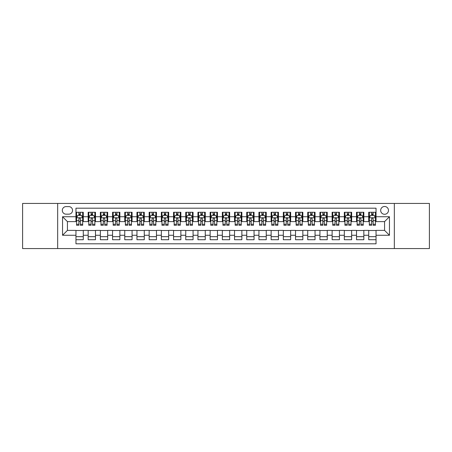 <?xml version="1.0" encoding="UTF-8"?>
<svg xmlns="http://www.w3.org/2000/svg" width="452" height="452" viewBox="0 0 452 452"><rect width="100%" height="100%" fill="white"/><g stroke="black" fill="none" stroke-linecap="round" stroke-linejoin="round"><path stroke-width="0.68" d="M384.573 206.485A3.904 3.904 0 0 0 380.669 210.389A3.904 3.904 0 0 0 384.573 214.288A3.904 3.904 0 0 0 388.477 210.389A3.904 3.904 0 0 0 384.573 206.485M394.33 248.566L429.4 248.566L429.4 203.434L394.33 203.434L394.33 248.566L57.67 248.566L57.67 203.434L22.6 203.434L22.6 248.566L57.67 248.566M376.036 212.276L368.713 212.276L368.713 216.728L363.837 216.728L363.837 221.61L368.713 221.61L368.713 216.728M363.837 216.728L363.837 212.276L356.515 212.276L356.515 216.728L351.639 216.728L351.639 221.61L356.515 221.61L356.515 216.728M351.639 216.728L351.639 212.276L344.322 212.276L344.322 216.728L339.441 216.728L339.441 221.61L344.322 221.61L344.322 216.728M339.441 216.728L339.441 212.276L332.124 212.276L332.124 216.728L327.242 216.728L327.242 221.61L332.124 221.61L332.124 216.728M327.242 216.728L327.242 212.276L319.926 212.276L319.926 216.728L315.044 216.728L315.044 221.61L319.926 221.61L319.926 216.728M315.044 216.728L315.044 212.276L307.727 212.276L307.727 216.728L302.846 216.728L302.846 221.61L307.727 221.61L307.727 216.728M302.846 216.728L302.846 212.276L295.529 212.276L295.529 216.728L290.647 216.728L290.647 221.61L295.529 221.61L295.529 216.728M290.647 216.728L290.647 212.276L283.331 212.276L283.331 216.728L278.449 216.728L278.449 221.61L283.331 221.61L283.331 216.728M278.449 216.728L278.449 212.276L271.132 212.276L271.132 216.728L266.251 216.728L266.251 221.61L271.132 221.61L271.132 216.728M266.251 216.728L266.251 212.276L258.934 212.276L258.934 216.728L254.058 216.728L254.058 221.61L258.934 221.61L258.934 216.728M254.058 216.728L254.058 212.276L246.735 212.276L246.735 216.728L241.86 216.728L241.86 221.61L246.735 221.61L246.735 216.728M241.86 216.728L241.86 212.276L234.537 212.276L234.537 216.728L229.661 216.728L229.661 221.61L234.537 221.61L234.537 216.728M229.661 216.728L229.661 212.276L222.339 212.276L222.339 216.728L217.463 216.728L217.463 221.61L222.339 221.61L222.339 216.728M217.463 216.728L217.463 212.276L210.14 212.276L210.14 216.728L205.264 216.728L205.264 221.61L210.14 221.61L210.14 216.728M205.264 216.728L205.264 212.276L197.942 212.276L197.942 216.728L193.066 216.728L193.066 221.61L197.942 221.61L197.942 216.728M193.066 216.728L193.066 212.276L185.749 212.276L185.749 216.728L180.868 216.728L180.868 221.61L185.749 221.61L185.749 216.728M180.868 216.728L180.868 212.276L173.551 212.276L173.551 216.728L168.669 216.728L168.669 221.61L173.551 221.61L173.551 216.728M168.669 216.728L168.669 212.276L161.353 212.276L161.353 216.728L156.471 216.728L156.471 221.61L161.353 221.61L161.353 216.728M156.471 216.728L156.471 212.276L149.154 212.276L149.154 216.728L144.273 216.728L144.273 221.61L149.154 221.61L149.154 216.728M144.273 216.728L144.273 212.276L136.956 212.276L136.956 216.728L132.074 216.728L132.074 221.61L136.956 221.61L136.956 216.728M132.074 216.728L132.074 212.276L124.758 212.276L124.758 216.728L119.876 216.728L119.876 221.61L124.758 221.61L124.758 216.728M119.876 216.728L119.876 212.276L112.559 212.276L112.559 216.728L107.678 216.728L107.678 221.61L112.559 221.61L112.559 216.728M107.678 216.728L107.678 212.276L100.361 212.276L100.361 216.728L95.485 216.728L95.485 221.61L100.361 221.61L100.361 216.728M95.485 216.728L95.485 212.276L88.163 212.276L88.163 221.61L83.287 221.61L83.287 212.276L75.964 212.276M75.964 239.724L83.287 239.724L83.287 230.39L88.163 230.39L88.163 239.724L95.485 239.724L95.485 230.39L100.361 230.39L100.361 235.272L95.485 235.272M100.361 235.272L100.361 239.724L107.678 239.724L107.678 230.39L112.559 230.39L112.559 235.272L107.678 235.272M112.559 235.272L112.559 239.724L119.876 239.724L119.876 230.39L124.758 230.39L124.758 235.272L119.876 235.272M124.758 235.272L124.758 239.724L132.074 239.724L132.074 230.39L136.956 230.39L136.956 235.272L132.074 235.272M136.956 235.272L136.956 239.724L144.273 239.724L144.273 230.39L149.154 230.39L149.154 235.272L144.273 235.272M149.154 235.272L149.154 239.724L156.471 239.724L156.471 230.39L161.353 230.39L161.353 235.272L156.471 235.272M161.353 235.272L161.353 239.724L168.669 239.724L168.669 230.39L173.551 230.39L173.551 235.272L168.669 235.272M173.551 235.272L173.551 239.724L180.868 239.724L180.868 230.39L185.749 230.39L185.749 235.272L180.868 235.272M185.749 235.272L185.749 239.724L193.066 239.724L193.066 230.39L197.942 230.39L197.942 235.272L193.066 235.272M197.942 235.272L197.942 239.724L205.264 239.724L205.264 230.39L210.14 230.39L210.14 235.272L205.264 235.272M210.14 235.272L210.14 239.724L217.463 239.724L217.463 230.39L222.339 230.39L222.339 235.272L217.463 235.272M222.339 235.272L222.339 239.724L229.661 239.724L229.661 230.39L234.537 230.39L234.537 235.272L229.661 235.272M234.537 235.272L234.537 239.724L241.86 239.724L241.86 230.39L246.735 230.39L246.735 235.272L241.86 235.272M246.735 235.272L246.735 239.724L254.058 239.724L254.058 230.39L258.934 230.39L258.934 235.272L254.058 235.272M258.934 235.272L258.934 239.724L266.251 239.724L266.251 230.39L271.132 230.39L271.132 235.272L266.251 235.272M271.132 235.272L271.132 239.724L278.449 239.724L278.449 230.39L283.331 230.39L283.331 235.272L278.449 235.272M283.331 235.272L283.331 239.724L290.647 239.724L290.647 230.39L295.529 230.39L295.529 235.272L290.647 235.272M295.529 235.272L295.529 239.724L302.846 239.724L302.846 230.39L307.727 230.39L307.727 235.272L302.846 235.272M307.727 235.272L307.727 239.724L315.044 239.724L315.044 230.39L319.926 230.39L319.926 235.272L315.044 235.272M319.926 235.272L319.926 239.724L327.242 239.724L327.242 230.39L332.124 230.39L332.124 235.272L327.242 235.272M332.124 235.272L332.124 239.724L339.441 239.724L339.441 230.39L344.322 230.39L344.322 235.272L339.441 235.272M344.322 235.272L344.322 239.724L351.639 239.724L351.639 230.39L356.515 230.39L356.515 235.272L351.639 235.272M356.515 235.272L356.515 239.724L363.837 239.724L363.837 230.39L368.713 230.39L368.713 235.272L363.837 235.272M66.088 214.169L68.772 214.169A3.78 3.78 0 0 0 72.552 210.389A3.78 3.78 0 0 0 68.772 206.604L66.088 206.604A3.78 3.78 0 0 0 62.303 210.389A3.78 3.78 0 0 0 66.088 214.169M394.33 203.434L57.67 203.434M376.036 216.728L376.036 208.191L75.964 208.191L75.964 221.61L67.427 221.61L67.427 230.39L75.964 230.39L75.964 243.809L376.036 243.809L376.036 230.39L384.573 230.39L384.573 221.61L376.036 221.61L376.036 216.728L389.454 216.728L389.454 235.272L376.036 235.272M75.964 235.272L62.545 235.272L62.545 216.728L75.964 216.728M368.713 235.272L368.713 239.724L376.036 239.724M75.964 215.327L76.574 215.327M78.891 215.327L80.354 215.327M82.676 215.327L83.287 215.327M75.964 221.486L76.574 221.486M78.891 221.486L80.354 221.486M82.676 221.486L83.287 221.486M75.964 230.514L83.287 230.514M75.964 236.673L83.287 236.673M88.163 221.486L88.773 221.486M91.089 221.486L92.553 221.486M94.875 221.486L95.485 221.486M88.163 215.327L88.773 215.327M91.089 215.327L92.553 215.327M94.875 215.327L95.485 215.327M88.163 230.514L95.485 230.514M88.163 236.673L95.485 236.673M100.361 230.514L107.678 230.514M100.361 236.673L107.678 236.673M100.361 215.327L100.971 215.327M103.288 215.327L104.751 215.327M107.073 215.327L107.678 215.327M100.361 221.486L100.971 221.486M103.288 221.486L104.751 221.486M107.073 221.486L107.678 221.486M112.559 230.514L119.876 230.514M112.559 236.673L119.876 236.673M112.559 215.327L113.169 215.327M115.486 215.327L116.949 215.327M119.266 215.327L119.876 215.327M112.559 221.486L113.169 221.486M115.486 221.486L116.949 221.486M119.266 221.486L119.876 221.486M124.758 230.514L132.074 230.514M124.758 236.673L132.074 236.673M124.758 215.327L125.368 215.327M127.684 215.327L129.148 215.327M131.464 215.327L132.074 215.327M124.758 221.486L125.368 221.486M127.684 221.486L129.148 221.486M131.464 221.486L132.074 221.486M136.956 230.514L144.273 230.514M136.956 236.673L144.273 236.673M136.956 215.327L137.566 215.327M139.883 215.327L141.346 215.327M143.663 215.327L144.273 215.327M136.956 221.486L137.566 221.486M139.883 221.486L141.346 221.486M143.663 221.486L144.273 221.486M149.154 230.514L156.471 230.514M149.154 236.673L156.471 236.673M149.154 215.327L149.765 215.327M152.081 215.327L153.544 215.327M155.861 215.327L156.471 215.327M149.154 221.486L149.765 221.486M152.081 221.486L153.544 221.486M155.861 221.486L156.471 221.486M161.353 230.514L168.669 230.514M161.353 236.673L168.669 236.673M161.353 215.327L161.963 215.327M164.279 215.327L165.743 215.327M168.059 215.327L168.669 215.327M161.353 221.486L161.963 221.486M164.279 221.486L165.743 221.486M168.059 221.486L168.669 221.486M173.551 230.514L180.868 230.514M173.551 236.673L180.868 236.673M173.551 215.327L174.161 215.327M176.478 215.327L177.941 215.327M180.258 215.327L180.868 215.327M173.551 221.486L174.161 221.486M176.478 221.486L177.941 221.486M180.258 221.486L180.868 221.486M185.749 230.514L193.066 230.514M185.749 236.673L193.066 236.673M185.749 215.327L186.36 215.327M188.676 215.327L190.139 215.327M192.456 215.327L193.066 215.327M185.749 221.486L186.36 221.486M188.676 221.486L190.139 221.486M192.456 221.486L193.066 221.486M197.942 230.514L205.264 230.514M197.942 236.673L205.264 236.673M197.942 215.327L198.552 215.327M200.874 215.327L202.338 215.327M204.654 215.327L205.264 215.327M197.942 221.486L198.552 221.486M200.874 221.486L202.338 221.486M204.654 221.486L205.264 221.486M210.14 230.514L217.463 230.514M210.14 236.673L217.463 236.673M210.14 215.327L210.751 215.327M213.073 215.327L214.536 215.327M216.853 215.327L217.463 215.327M210.14 221.486L210.751 221.486M213.073 221.486L214.536 221.486M216.853 221.486L217.463 221.486M222.339 230.514L229.661 230.514M222.339 236.673L229.661 236.673M222.339 215.327L222.949 215.327M225.265 215.327L226.734 215.327M229.051 215.327L229.661 215.327M222.339 221.486L222.949 221.486M225.265 221.486L226.734 221.486M229.051 221.486L229.661 221.486M234.537 230.514L241.86 230.514M234.537 236.673L241.86 236.673M234.537 215.327L235.147 215.327M237.464 215.327L238.927 215.327M241.249 215.327L241.86 215.327M234.537 221.486L235.147 221.486M237.464 221.486L238.927 221.486M241.249 221.486L241.86 221.486M246.735 230.514L254.058 230.514M246.735 236.673L254.058 236.673M246.735 215.327L247.346 215.327M249.662 215.327L251.126 215.327M253.448 215.327L254.058 215.327M246.735 221.486L247.346 221.486M249.662 221.486L251.126 221.486M253.448 221.486L254.058 221.486M258.934 230.514L266.251 230.514M258.934 236.673L266.251 236.673M258.934 215.327L259.544 215.327M261.861 215.327L263.324 215.327M265.64 215.327L266.251 215.327M258.934 221.486L259.544 221.486M261.861 221.486L263.324 221.486M265.64 221.486L266.251 221.486M271.132 230.514L278.449 230.514M271.132 236.673L278.449 236.673M271.132 215.327L271.742 215.327M274.059 215.327L275.522 215.327M277.839 215.327L278.449 215.327M271.132 221.486L271.742 221.486M274.059 221.486L275.522 221.486M277.839 221.486L278.449 221.486M283.331 230.514L290.647 230.514M283.331 236.673L290.647 236.673M283.331 215.327L283.941 215.327M286.257 215.327L287.721 215.327M290.037 215.327L290.647 215.327M283.331 221.486L283.941 221.486M286.257 221.486L287.721 221.486M290.037 221.486L290.647 221.486M295.529 230.514L302.846 230.514M295.529 236.673L302.846 236.673M295.529 215.327L296.139 215.327M298.456 215.327L299.919 215.327M302.235 215.327L302.846 215.327M295.529 221.486L296.139 221.486M298.456 221.486L299.919 221.486M302.235 221.486L302.846 221.486M307.727 230.514L315.044 230.514M307.727 236.673L315.044 236.673M307.727 215.327L308.337 215.327M310.654 215.327L312.117 215.327M314.434 215.327L315.044 215.327M307.727 221.486L308.337 221.486M310.654 221.486L312.117 221.486M314.434 221.486L315.044 221.486M319.926 230.514L327.242 230.514M319.926 236.673L327.242 236.673M319.926 215.327L320.536 215.327M322.852 215.327L324.316 215.327M326.632 215.327L327.242 215.327M319.926 221.486L320.536 221.486M322.852 221.486L324.316 221.486M326.632 221.486L327.242 221.486M332.124 230.514L339.441 230.514M332.124 236.673L339.441 236.673M332.124 215.327L332.734 215.327M335.051 215.327L336.514 215.327M338.83 215.327L339.441 215.327M332.124 221.486L332.734 221.486M335.051 221.486L336.514 221.486M338.83 221.486L339.441 221.486M344.322 230.514L351.639 230.514M344.322 236.673L351.639 236.673M344.322 215.327L344.927 215.327M347.249 215.327L348.712 215.327M351.029 215.327L351.639 215.327M344.322 221.486L344.927 221.486M347.249 221.486L348.712 221.486M351.029 221.486L351.639 221.486M356.515 230.514L363.837 230.514M356.515 236.673L363.837 236.673M356.515 215.327L357.125 215.327M359.447 215.327L360.911 215.327M363.227 215.327L363.837 215.327M356.515 221.486L357.125 221.486M359.447 221.486L360.911 221.486M363.227 221.486L363.837 221.486M368.713 230.514L376.036 230.514M368.713 236.673L376.036 236.673M368.713 215.327L369.324 215.327M371.646 215.327L373.109 215.327M375.426 215.327L376.036 215.327M368.713 221.486L369.324 221.486M371.646 221.486L373.109 221.486M375.426 221.486L376.036 221.486M67.427 221.61L62.545 216.728M67.427 230.39L62.545 235.272M389.454 216.728L384.573 221.61M389.454 235.272L384.573 230.39M80.354 213.864L78.891 213.864M82.676 224.277L80.354 224.277L80.354 225.265L82.676 225.265L82.676 217.83L81.456 215.389L77.795 215.389L76.574 217.83L76.574 225.265L78.891 225.265L78.891 224.277L76.574 224.277M76.574 217.83L76.574 212.276M82.676 217.83L82.676 212.276M78.891 215.389L78.891 212.276M80.354 212.276L80.354 215.389M80.354 224.277L80.354 218.74C79.868 217.802 79.382 217.802 78.891 218.74L78.891 224.277M92.553 213.864L91.089 213.864M94.875 224.277L92.553 224.277L92.553 225.265L94.875 225.265L94.875 217.83L93.654 215.389L89.993 215.389L88.773 217.83L88.773 225.265L91.089 225.265L91.089 224.277L88.773 224.277M88.773 217.83L88.773 212.276M94.875 217.83L94.875 212.276M91.089 215.389L91.089 212.276M92.553 212.276L92.553 215.389M92.553 224.277L92.553 218.74C92.067 217.802 91.581 217.802 91.089 218.74L91.089 224.277M104.751 213.864L103.288 213.864M107.073 224.277L104.751 224.277L104.751 225.265L107.073 225.265L107.073 217.83L105.853 215.389L102.192 215.389L100.971 217.83L100.971 225.265L103.288 225.265L103.288 224.277L100.971 224.277M100.971 217.83L100.971 212.276M107.073 217.83L107.073 212.276M103.288 215.389L103.288 212.276M104.751 212.276L104.751 215.389M104.751 224.277L104.751 218.74C104.265 217.802 103.779 217.802 103.288 218.74L103.288 224.277M116.949 213.864L115.486 213.864M119.266 224.277L116.949 224.277L116.949 225.265L119.266 225.265L119.266 217.83L118.051 215.389L114.39 215.389L113.169 217.83L113.169 225.265L115.486 225.265L115.486 224.277L113.169 224.277M113.169 217.83L113.169 212.276M119.266 217.83L119.266 212.276M115.486 215.389L115.486 212.276M116.949 212.276L116.949 215.389M116.949 224.277L116.949 218.74C116.463 217.802 115.978 217.802 115.486 218.74L115.486 224.277M129.148 213.864L127.684 213.864M131.464 224.277L129.148 224.277L129.148 225.265L131.464 225.265L131.464 217.83L130.244 215.389L126.588 215.389L125.368 217.83L125.368 225.265L127.684 225.265L127.684 224.277L125.368 224.277M125.368 217.83L125.368 212.276M131.464 217.83L131.464 212.276M127.684 215.389L127.684 212.276M129.148 212.276L129.148 215.389M129.148 224.277L129.148 218.74C128.662 217.802 128.176 217.802 127.684 218.74L127.684 224.277M141.346 213.864L139.883 213.864M143.663 224.277L141.346 224.277L141.346 225.265L143.663 225.265L143.663 217.83L142.442 215.389L138.787 215.389L137.566 217.83L137.566 225.265L139.883 225.265L139.883 224.277L137.566 224.277M137.566 217.83L137.566 212.276M143.663 217.83L143.663 212.276M139.883 215.389L139.883 212.276M141.346 212.276L141.346 215.389M141.346 224.277L141.346 218.74C140.86 217.802 140.369 217.802 139.883 218.74L139.883 224.277M153.544 213.864L152.081 213.864M155.861 224.277L153.544 224.277L153.544 225.265L155.861 225.265L155.861 217.83L154.64 215.389L150.985 215.389L149.765 217.83L149.765 225.265L152.081 225.265L152.081 224.277L149.765 224.277M149.765 217.83L149.765 212.276M155.861 217.83L155.861 212.276M152.081 215.389L152.081 212.276M153.544 212.276L153.544 215.389M153.544 224.277L153.544 218.74C153.058 217.802 152.567 217.802 152.081 218.74L152.081 224.277M165.743 213.864L164.279 213.864M168.059 224.277L165.743 224.277L165.743 225.265L168.059 225.265L168.059 217.83L166.839 215.389L163.183 215.389L161.963 217.83L161.963 225.265L164.279 225.265L164.279 224.277L161.963 224.277M161.963 217.83L161.963 212.276M168.059 217.83L168.059 212.276M164.279 215.389L164.279 212.276M165.743 212.276L165.743 215.389M165.743 224.277L165.743 218.74C165.257 217.802 164.765 217.802 164.279 218.74L164.279 224.277M177.941 213.864L176.478 213.864M180.258 224.277L177.941 224.277L177.941 225.265L180.258 225.265L180.258 217.83L179.037 215.389L175.376 215.389L174.161 217.83L174.161 225.265L176.478 225.265L176.478 224.277L174.161 224.277M174.161 217.83L174.161 212.276M180.258 217.83L180.258 212.276M176.478 215.389L176.478 212.276M177.941 212.276L177.941 215.389M177.941 224.277L177.941 218.74C177.455 217.802 176.964 217.802 176.478 218.74L176.478 224.277M190.139 213.864L188.676 213.864M192.456 224.277L190.139 224.277L190.139 225.265L192.456 225.265L192.456 217.83L191.236 215.389L187.574 215.389L186.36 217.83L186.36 225.265L188.676 225.265L188.676 224.277L186.36 224.277M186.36 217.83L186.36 212.276M192.456 217.83L192.456 212.276M188.676 215.389L188.676 212.276M190.139 212.276L190.139 215.389M190.139 224.277L190.139 218.74C189.654 217.802 189.162 217.802 188.676 218.74L188.676 224.277M202.338 213.864L200.874 213.864M204.654 224.277L202.338 224.277L202.338 225.265L204.654 225.265L204.654 217.83L203.434 215.389L199.773 215.389L198.552 217.83L198.552 225.265L200.874 225.265L200.874 224.277L198.552 224.277M198.552 217.83L198.552 212.276M204.654 217.83L204.654 212.276M200.874 215.389L200.874 212.276M202.338 212.276L202.338 215.389M202.338 224.277L202.338 218.74C201.846 217.802 201.36 217.802 200.874 218.74L200.874 224.277M214.536 213.864L213.073 213.864M216.853 224.277L214.536 224.277L214.536 225.265L216.853 225.265L216.853 217.83L215.632 215.389L211.971 215.389L210.751 217.83L210.751 225.265L213.073 225.265L213.073 224.277L210.751 224.277M210.751 217.83L210.751 212.276M216.853 217.83L216.853 212.276M213.073 215.389L213.073 212.276M214.536 212.276L214.536 215.389M214.536 224.277L214.536 218.74C214.045 217.802 213.559 217.802 213.073 218.74L213.073 224.277M226.734 213.864L225.265 213.864M229.051 224.277L226.734 224.277L226.734 225.265L229.051 225.265L229.051 217.83L227.831 215.389L224.169 215.389L222.949 217.83L222.949 225.265L225.265 225.265L225.265 224.277L222.949 224.277M222.949 217.83L222.949 212.276M229.051 217.83L229.051 212.276M225.265 215.389L225.265 212.276M226.734 212.276L226.734 215.389M226.734 224.277L226.734 218.74C226.243 217.802 225.757 217.802 225.265 218.74L225.265 224.277M238.927 213.864L237.464 213.864M241.249 224.277L238.927 224.277L238.927 225.265L241.249 225.265L241.249 217.83L240.029 215.389L236.368 215.389L235.147 217.83L235.147 225.265L237.464 225.265L237.464 224.277L235.147 224.277M235.147 217.83L235.147 212.276M241.249 217.83L241.249 212.276M237.464 215.389L237.464 212.276M238.927 212.276L238.927 215.389M238.927 224.277L238.927 218.74C238.441 217.802 237.955 217.802 237.464 218.74L237.464 224.277M251.126 213.864L249.662 213.864M253.448 224.277L251.126 224.277L251.126 225.265L253.448 225.265L253.448 217.83L252.227 215.389L248.566 215.389L247.346 217.83L247.346 225.265L249.662 225.265L249.662 224.277L247.346 224.277M247.346 217.83L247.346 212.276M253.448 217.83L253.448 212.276M249.662 215.389L249.662 212.276M251.126 212.276L251.126 215.389M251.126 224.277L251.126 218.74C250.64 217.802 250.154 217.802 249.662 218.74L249.662 224.277M263.324 213.864L261.861 213.864M265.64 224.277L263.324 224.277L263.324 225.265L265.64 225.265L265.64 217.83L264.426 215.389L260.764 215.389L259.544 217.83L259.544 225.265L261.861 225.265L261.861 224.277L259.544 224.277M259.544 217.83L259.544 212.276M265.64 217.83L265.64 212.276M261.861 215.389L261.861 212.276M263.324 212.276L263.324 215.389M263.324 224.277L263.324 218.74C262.838 217.802 262.352 217.802 261.861 218.74L261.861 224.277M275.522 213.864L274.059 213.864M277.839 224.277L275.522 224.277L275.522 225.265L277.839 225.265L277.839 217.83L276.624 215.389L272.963 215.389L271.742 217.83L271.742 225.265L274.059 225.265L274.059 224.277L271.742 224.277M271.742 217.83L271.742 212.276M277.839 217.83L277.839 212.276M274.059 215.389L274.059 212.276M275.522 212.276L275.522 215.389M275.522 224.277L275.522 218.74C275.036 217.802 274.55 217.802 274.059 218.74L274.059 224.277M287.721 213.864L286.257 213.864M290.037 224.277L287.721 224.277L287.721 225.265L290.037 225.265L290.037 217.83L288.817 215.389L285.161 215.389L283.941 217.83L283.941 225.265L286.257 225.265L286.257 224.277L283.941 224.277M283.941 217.83L283.941 212.276M290.037 217.83L290.037 212.276M286.257 215.389L286.257 212.276M287.721 212.276L287.721 215.389M287.721 224.277L287.721 218.74C287.235 217.802 286.749 217.802 286.257 218.74L286.257 224.277M299.919 213.864L298.456 213.864M302.235 224.277L299.919 224.277L299.919 225.265L302.235 225.265L302.235 217.83L301.015 215.389L297.359 215.389L296.139 217.83L296.139 225.265L298.456 225.265L298.456 224.277L296.139 224.277M296.139 217.83L296.139 212.276M302.235 217.83L302.235 212.276M298.456 215.389L298.456 212.276M299.919 212.276L299.919 215.389M299.919 224.277L299.919 218.74C299.433 217.802 298.941 217.802 298.456 218.74L298.456 224.277M312.117 213.864L310.654 213.864M314.434 224.277L312.117 224.277L312.117 225.265L314.434 225.265L314.434 217.83L313.213 215.389L309.558 215.389L308.337 217.83L308.337 225.265L310.654 225.265L310.654 224.277L308.337 224.277M308.337 217.83L308.337 212.276M314.434 217.83L314.434 212.276M310.654 215.389L310.654 212.276M312.117 212.276L312.117 215.389M312.117 224.277L312.117 218.74C311.631 217.802 311.14 217.802 310.654 218.74L310.654 224.277M324.316 213.864L322.852 213.864M326.632 224.277L324.316 224.277L324.316 225.265L326.632 225.265L326.632 217.83L325.412 215.389L321.756 215.389L320.536 217.83L320.536 225.265L322.852 225.265L322.852 224.277L320.536 224.277M320.536 217.83L320.536 212.276M326.632 217.83L326.632 212.276M322.852 215.389L322.852 212.276M324.316 212.276L324.316 215.389M324.316 224.277L324.316 218.74C323.83 217.802 323.338 217.802 322.852 218.74L322.852 224.277M336.514 213.864L335.051 213.864M338.83 224.277L336.514 224.277L336.514 225.265L338.83 225.265L338.83 217.83L337.61 215.389L333.949 215.389L332.734 217.83L332.734 225.265L335.051 225.265L335.051 224.277L332.734 224.277M332.734 217.83L332.734 212.276M338.83 217.83L338.83 212.276M335.051 215.389L335.051 212.276M336.514 212.276L336.514 215.389M336.514 224.277L336.514 218.74C336.028 217.802 335.537 217.802 335.051 218.74L335.051 224.277M348.712 213.864L347.249 213.864M351.029 224.277L348.712 224.277L348.712 225.265L351.029 225.265L351.029 217.83L349.808 215.389L346.147 215.389L344.927 217.83L344.927 225.265L347.249 225.265L347.249 224.277L344.927 224.277M344.927 217.83L344.927 212.276M351.029 217.83L351.029 212.276M347.249 215.389L347.249 212.276M348.712 212.276L348.712 215.389M348.712 224.277L348.712 218.74C348.226 217.802 347.735 217.802 347.249 218.74L347.249 224.277M360.911 213.864L359.447 213.864M363.227 224.277L360.911 224.277L360.911 225.265L363.227 225.265L363.227 217.83L362.007 215.389L358.346 215.389L357.125 217.83L357.125 225.265L359.447 225.265L359.447 224.277L357.125 224.277M357.125 217.83L357.125 212.276M363.227 217.83L363.227 212.276M359.447 215.389L359.447 212.276M360.911 212.276L360.911 215.389M360.911 224.277L360.911 218.74C360.419 217.802 359.933 217.802 359.447 218.74L359.447 224.277M373.109 213.864L371.646 213.864M375.426 224.277L373.109 224.277L373.109 225.265L375.426 225.265L375.426 217.83L374.205 215.389L370.544 215.389L369.324 217.83L369.324 225.265L371.646 225.265L371.646 224.277L369.324 224.277M369.324 217.83L369.324 212.276M375.426 217.83L375.426 212.276M371.646 215.389L371.646 212.276M373.109 212.276L373.109 215.389M373.109 224.277L373.109 218.74C372.617 217.802 372.132 217.802 371.646 218.74L371.646 224.277M88.163 235.272L83.287 235.272M88.163 216.728L83.287 216.728M82.643 217.768L76.608 217.768M76.574 216.062L77.461 216.062M81.789 216.062L82.676 216.062M78.891 220.655L76.574 220.655M82.676 220.655L80.354 220.655M80.354 214.638L78.891 214.638M94.841 217.768L88.807 217.768M88.773 216.062L89.66 216.062M93.988 216.062L94.875 216.062M91.089 220.655L88.773 220.655M94.875 220.655L92.553 220.655M92.553 214.638L91.089 214.638M107.039 217.768L100.999 217.768M100.971 216.062L101.858 216.062M106.186 216.062L107.073 216.062M103.288 220.655L100.971 220.655M107.073 220.655L104.751 220.655M104.751 214.638L103.288 214.638M119.238 217.768L113.198 217.768M113.169 216.062L114.051 216.062M118.384 216.062L119.266 216.062M115.486 220.655L113.169 220.655M119.266 220.655L116.949 220.655M116.949 214.638L115.486 214.638M131.436 217.768L125.396 217.768M125.368 216.062L126.249 216.062M130.583 216.062L131.464 216.062M127.684 220.655L125.368 220.655M131.464 220.655L129.148 220.655M129.148 214.638L127.684 214.638M143.634 217.768L137.594 217.768M137.566 216.062L138.448 216.062M142.781 216.062L143.663 216.062M139.883 220.655L137.566 220.655M143.663 220.655L141.346 220.655M141.346 214.638L139.883 214.638M155.833 217.768L149.793 217.768M149.765 216.062L150.646 216.062M154.98 216.062L155.861 216.062M152.081 220.655L149.765 220.655M155.861 220.655L153.544 220.655M153.544 214.638L152.081 214.638M168.031 217.768L161.991 217.768M161.963 216.062L162.844 216.062M167.178 216.062L168.059 216.062M164.279 220.655L161.963 220.655M168.059 220.655L165.743 220.655M165.743 214.638L164.279 214.638M180.229 217.768L174.189 217.768M174.161 216.062L175.043 216.062M179.376 216.062L180.258 216.062M176.478 220.655L174.161 220.655M180.258 220.655L177.941 220.655M177.941 214.638L176.478 214.638M192.428 217.768L186.388 217.768M186.36 216.062L187.241 216.062M191.569 216.062L192.456 216.062M188.676 220.655L186.36 220.655M192.456 220.655L190.139 220.655M190.139 214.638L188.676 214.638M204.62 217.768L198.586 217.768M198.552 216.062L199.439 216.062M203.767 216.062L204.654 216.062M200.874 220.655L198.552 220.655M204.654 220.655L202.338 220.655M202.338 214.638L200.874 214.638M216.819 217.768L210.785 217.768M210.751 216.062L211.638 216.062M215.966 216.062L216.853 216.062M213.073 220.655L210.751 220.655M216.853 220.655L214.536 220.655M214.536 214.638L213.073 214.638M229.017 217.768L222.983 217.768M222.949 216.062L223.836 216.062M228.164 216.062L229.051 216.062M225.265 220.655L222.949 220.655M229.051 220.655L226.734 220.655M226.734 214.638L225.265 214.638M241.215 217.768L235.181 217.768M235.147 216.062L236.034 216.062M240.362 216.062L241.249 216.062M237.464 220.655L235.147 220.655M241.249 220.655L238.927 220.655M238.927 214.638L237.464 214.638M253.414 217.768L247.38 217.768M247.346 216.062L248.233 216.062M252.561 216.062L253.448 216.062M249.662 220.655L247.346 220.655M253.448 220.655L251.126 220.655M251.126 214.638L249.662 214.638M265.612 217.768L259.572 217.768M259.544 216.062L260.431 216.062M264.759 216.062L265.64 216.062M261.861 220.655L259.544 220.655M265.64 220.655L263.324 220.655M263.324 214.638L261.861 214.638M277.81 217.768L271.771 217.768M271.742 216.062L272.624 216.062M276.957 216.062L277.839 216.062M274.059 220.655L271.742 220.655M277.839 220.655L275.522 220.655M275.522 214.638L274.059 214.638M290.009 217.768L283.969 217.768M283.941 216.062L284.822 216.062M289.156 216.062L290.037 216.062M286.257 220.655L283.941 220.655M290.037 220.655L287.721 220.655M287.721 214.638L286.257 214.638M302.207 217.768L296.167 217.768M296.139 216.062L297.02 216.062M301.354 216.062L302.235 216.062M298.456 220.655L296.139 220.655M302.235 220.655L299.919 220.655M299.919 214.638L298.456 214.638M314.406 217.768L308.366 217.768M308.337 216.062L309.219 216.062M313.552 216.062L314.434 216.062M310.654 220.655L308.337 220.655M314.434 220.655L312.117 220.655M312.117 214.638L310.654 214.638M326.604 217.768L320.564 217.768M320.536 216.062L321.417 216.062M325.751 216.062L326.632 216.062M322.852 220.655L320.536 220.655M326.632 220.655L324.316 220.655M324.316 214.638L322.852 214.638M338.802 217.768L332.762 217.768M332.734 216.062L333.616 216.062M337.949 216.062L338.83 216.062M335.051 220.655L332.734 220.655M338.83 220.655L336.514 220.655M336.514 214.638L335.051 214.638M351.001 217.768L344.961 217.768M344.927 216.062L345.814 216.062M350.142 216.062L351.029 216.062M347.249 220.655L344.927 220.655M351.029 220.655L348.712 220.655M348.712 214.638L347.249 214.638M363.193 217.768L357.159 217.768M357.125 216.062L358.012 216.062M362.34 216.062L363.227 216.062M359.447 220.655L357.125 220.655M363.227 220.655L360.911 220.655M360.911 214.638L359.447 214.638M375.392 217.768L369.357 217.768M369.324 216.062L370.211 216.062M374.538 216.062L375.426 216.062M371.646 220.655L369.324 220.655M375.426 220.655L373.109 220.655M373.109 214.638L371.646 214.638"/></g></svg>
